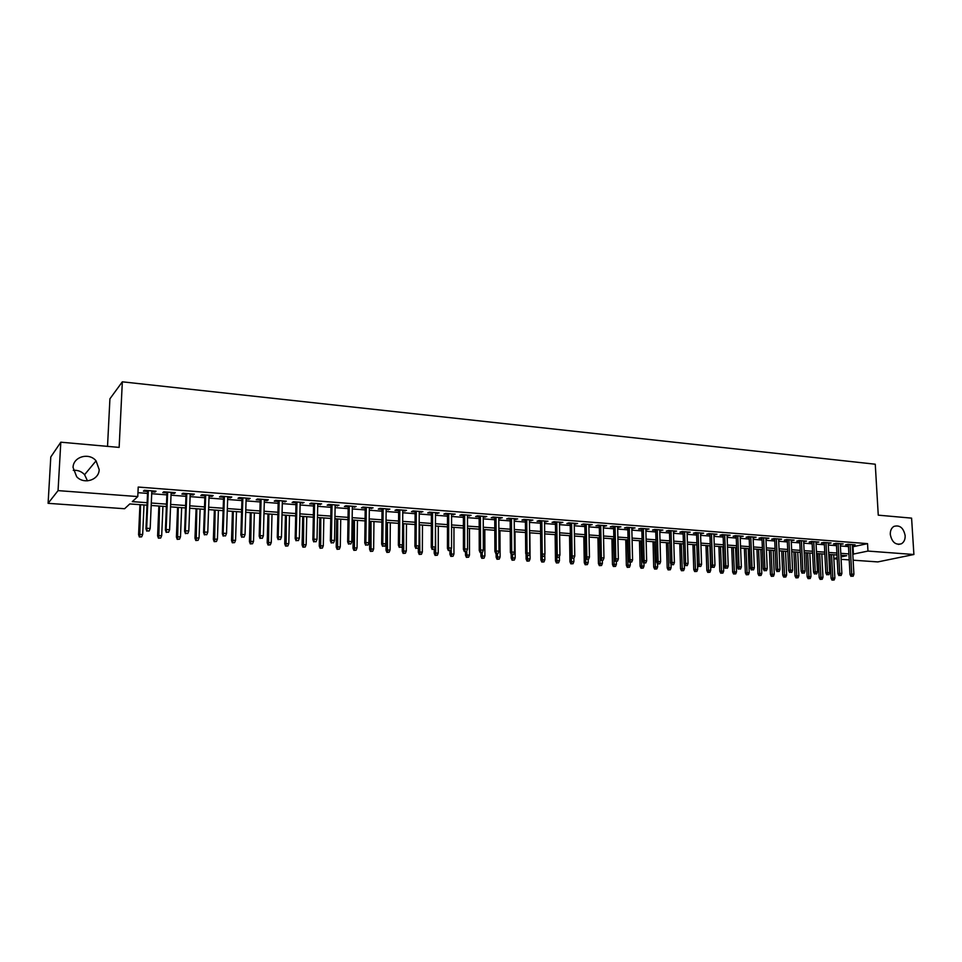 <?xml version="1.0" encoding="UTF-8"?>
<svg xmlns="http://www.w3.org/2000/svg" width="962" height="962" viewBox="0 0 962 962"><rect width="100%" height="100%" fill="white"/><g stroke="black" fill="none" stroke-linecap="round" stroke-linejoin="round"><path stroke-width="1.44" d="M99.182 469.576C99.17 479.942 83.971 484.86 76.659 476.719L73.064 467.436C73.148 456.661 89.153 452.188 96.056 460.858L99.182 469.576M905.158 535.654C905.266 539.478 904.027 542.183 901.442 543.77C895.598 545.31 891.894 542.195 890.295 534.439C890.199 530.711 891.377 528.042 893.842 526.43C899.735 524.723 903.51 527.789 905.158 535.654M73.268 470.322C77.778 469.985 81.542 471.44 84.584 474.687L87.47 480.856M107.528 446.368L109.921 398.809L122.33 381.818L875.264 464.213L878.258 515.163L911.591 518.133L913.9 554.509L877.813 561.916L853.126 560.185M849.218 559.908L841.125 559.331M837.193 559.054L833.862 558.814M147.018 505.17L129.798 503.932L124.591 508.73L48.1 503.33L58.057 490.62L137.782 496.572L132.299 501.623L147.126 502.705M58.057 490.62L60.81 442.195L50.794 456.962L48.1 503.33M151.78 491.786L155.062 492.039L156.024 491.173L144.348 490.283L143.41 491.149L147.631 491.462M171.104 493.265L174.29 493.506L175.3 492.652L163.768 491.774L162.782 492.628L166.943 492.941M190.187 494.721L193.278 494.961L194.348 494.119L182.948 493.241L181.914 494.083L186.039 494.408M209.055 496.164L212.061 496.392L213.179 495.562L201.912 494.696L200.817 495.538L204.906 495.851M227.705 497.582L230.615 497.811L231.782 496.993L220.647 496.139L219.504 496.957L223.557 497.27M246.128 499.001L248.954 499.218L250.168 498.4L239.165 497.558L237.975 498.376L241.991 498.677M264.346 500.384L267.075 500.601L268.338 499.795L257.455 498.965L256.229 499.771L260.197 500.072M282.347 501.767L286.303 501.178L275.553 500.348L274.266 501.154L278.21 501.455M300.144 503.126L304.064 502.537L293.434 501.719L292.111 502.513L296.007 502.813M317.737 504.473L321.621 503.884L311.111 503.078L309.74 503.86L313.612 504.16M335.137 505.796L338.973 505.218L328.583 504.413L327.176 505.194L331 505.483M352.332 507.118L356.132 506.529L345.863 505.747L344.408 506.505L348.208 506.806M369.336 508.417L373.1 507.84L362.951 507.058L361.459 507.816L365.223 508.104M386.147 509.704L389.887 509.126L379.834 508.357L378.306 509.102L382.034 509.391M402.777 510.978L406.481 510.401L396.548 509.632L394.973 510.377L398.677 510.654M419.228 512.229L422.895 511.652L413.071 510.906L411.459 511.64L415.127 511.916M435.497 513.48L439.129 512.902L429.413 512.157L427.765 512.878L431.397 513.167M451.587 514.706L455.182 514.129L445.574 513.395L443.891 514.117L447.486 514.393M467.496 515.921L471.067 515.355L461.556 514.622L459.848 515.331L463.407 515.608M483.249 517.123L486.772 516.558L477.368 515.836L475.625 516.546L479.16 516.81M498.821 518.314L502.32 517.748L493.013 517.039L491.233 517.736L494.745 518.001M514.225 519.492L517.688 518.927L508.489 518.229L506.673 518.915L510.161 519.179M529.473 520.658L532.912 520.093L523.797 519.396L521.957 520.081L525.408 520.346M544.552 521.813L547.967 521.248L538.948 520.562L537.073 521.236L540.5 521.5M559.487 522.955L562.854 522.39L553.944 521.717L552.044 522.378L555.423 522.643M574.254 524.086L577.597 523.532L568.77 522.847L566.846 523.52L570.201 523.773M588.864 525.204L592.183 524.651L583.453 523.977L581.493 524.639L584.824 524.891M603.33 526.31L606.625 525.757L597.979 525.096L595.995 525.745L599.302 525.998M617.652 527.404L620.911 526.851L612.349 526.19L610.341 526.839L613.624 527.092M631.818 528.487L635.052 527.934L626.587 527.284L624.542 527.922L627.801 528.174M645.851 529.557L649.049 529.016L640.668 528.366L638.6 529.004L641.834 529.244M659.728 530.615L662.902 530.074L654.605 529.437L652.525 530.062L655.723 530.315M673.472 531.673L676.623 531.12L668.41 530.495L666.293 531.12L669.468 531.361M687.084 532.707L690.199 532.166L682.07 531.541L679.93 532.166L683.08 532.407M700.552 533.742L703.643 533.201L695.598 532.587L693.434 533.188L696.56 533.429M713.888 534.752L716.955 534.223L708.994 533.609L706.805 534.211L709.908 534.451M727.092 535.762L730.134 535.233L722.246 534.631L720.045 535.233L723.111 535.461M740.175 536.772L743.193 536.231L735.377 535.63L733.152 536.231L736.195 536.459M753.126 537.758L756.108 537.229L748.376 536.628L746.127 537.217L749.157 537.457M765.944 538.732L768.915 538.203L761.243 537.626L758.982 538.203L761.988 538.431M778.643 539.706L781.589 539.177L773.989 538.6L771.704 539.177L774.687 539.405M791.209 540.668L794.131 540.139L786.615 539.562L784.307 540.139L787.265 540.367M803.667 541.618L806.565 541.101L799.121 540.524L796.789 541.101L799.735 541.317M816.004 542.568L818.878 542.039L811.507 541.474L809.162 542.039L812.072 542.267M828.222 543.494L831.072 542.977L823.773 542.424L821.404 542.977L824.302 543.193M840.331 544.42L843.157 543.903L835.918 543.35L833.537 543.903L836.411 544.119M852.404 546.873L867.544 543.638L138.215 487.049L137.782 496.572M137.963 492.676L147.547 493.41M151.695 493.722L166.871 494.865M171.02 495.189L185.967 496.32M190.115 496.632L204.846 497.751M208.994 498.063L223.497 499.17M227.645 499.482L241.931 500.565M246.068 500.877L260.149 501.948M264.285 502.26L278.162 503.306M282.299 503.631L295.971 504.665M300.096 504.978L313.564 506M317.7 506.313L330.976 507.323M335.101 507.635L348.184 508.621M352.296 508.934L365.199 509.908M369.312 510.221L382.022 511.195M386.135 511.495L398.653 512.445M402.765 512.758L415.115 513.696M419.216 514.009L431.385 514.935M435.485 515.247L447.486 516.161M451.587 516.462L463.407 517.364M467.508 517.676L479.16 518.554M483.249 518.867L494.745 519.745M498.833 520.045L510.173 520.911M514.237 521.224L525.42 522.065M529.485 522.378L540.512 523.208M544.576 523.52L555.447 524.338M559.511 524.651L570.225 525.468M574.278 525.769L584.86 526.575M588.9 526.875L599.326 527.669M603.366 527.982L613.66 528.763M617.688 529.064L627.837 529.834M631.866 530.134L641.87 530.904M645.887 531.204L655.759 531.95M659.776 532.263L669.516 532.996M673.52 533.297L683.14 534.03M687.133 534.331L696.62 535.052M700.613 535.353L709.956 536.062M713.948 536.363L723.171 537.061M727.152 537.373L736.267 538.059M740.235 538.359L749.218 539.045M753.186 539.345L762.048 540.019M766.005 540.319L774.759 540.981M778.715 541.281L787.337 541.931M791.281 542.231L799.807 542.881M803.739 543.181L812.144 543.819M816.077 544.107L824.374 544.745M828.306 545.045L836.495 545.658M840.403 545.959L848.484 546.572M852.32 545.346L855.122 544.829L847.955 544.276L845.55 544.829L848.4 545.045M60.81 442.195L119.144 447.402L122.33 381.818M867.544 543.638L867.964 551.07L913.9 554.509M852.801 554.208L867.964 551.07M151.299 503.018L166.486 504.124M170.647 504.425L185.606 505.519M189.767 505.82L204.509 506.902M208.67 507.202L223.184 508.261M227.345 508.561L241.654 509.607M245.803 509.908L259.896 510.942M264.045 511.243L277.934 512.253M282.07 512.554L295.755 513.552M299.904 513.852L313.384 514.838M317.52 515.139L330.808 516.113M334.944 516.414L348.04 517.376M352.164 517.676L365.079 518.614M369.204 518.915L381.926 519.841M386.039 520.141L398.581 521.055M402.693 521.356L415.055 522.258M419.167 522.558L431.361 523.448M435.461 523.749L447.474 524.627M451.575 524.927L463.419 525.793M467.508 526.094L479.184 526.935M483.273 527.236L494.793 528.078M498.869 528.378L510.221 529.208M514.309 529.509L525.492 530.315M529.569 530.615L540.608 531.421M544.672 531.721L555.555 532.515M559.619 532.816L570.358 533.597M574.41 533.886L584.992 534.668M589.045 534.956L599.482 535.714M603.535 536.014L613.828 536.76M617.869 537.061L628.018 537.806M632.058 538.095L642.075 538.828M646.103 539.117L655.976 539.838M660.004 540.139L669.744 540.848M673.761 541.137L683.381 541.846M687.385 542.135L696.873 542.821M700.865 543.121L710.233 543.795M714.225 544.095L723.46 544.769M727.44 545.057L736.555 545.719M740.536 546.007L749.53 546.669M753.499 546.957L762.373 547.606M766.329 547.895L775.083 548.532M779.052 548.821L787.686 549.446M791.63 549.735L800.156 550.36M804.1 550.649L812.517 551.262M816.449 551.551L824.759 552.152M828.679 552.441L836.88 553.042M840.8 553.33L848.893 553.92M840.992 556.95L846.764 555.699L840.908 555.278M836.988 554.99L828.787 554.401M824.855 554.112L816.546 553.511M812.613 553.234L804.196 552.621M800.252 552.344L791.726 551.719M787.782 551.442L779.136 550.817M775.18 550.529L766.425 549.891M762.457 549.615L753.583 548.965M749.614 548.689L740.62 548.039M736.639 547.751L727.525 547.089M723.532 546.801L714.297 546.127M710.305 545.851L700.937 545.165M696.945 544.877L687.445 544.191M683.441 543.903L673.821 543.205M669.805 542.917L660.052 542.219M656.036 541.931L646.151 541.209M642.123 540.921L632.106 540.199M628.078 539.91L617.917 539.177M613.876 538.876L603.571 538.143M599.53 537.842L589.081 537.097M585.028 536.796L574.446 536.038M570.382 535.738L559.656 534.968M555.591 534.668L544.696 533.886M540.632 533.597L529.593 532.792M525.517 532.503L514.321 531.697M510.245 531.397L498.881 530.579M494.805 530.278L483.285 529.449M479.196 529.16L467.508 528.318M463.419 528.018L451.575 527.164M447.474 526.863L435.449 525.998M431.349 525.697L419.155 524.819M415.043 524.53L402.681 523.629M398.569 523.34L386.015 522.426M381.902 522.125L369.167 521.212M365.043 520.911L352.128 519.985M348.003 519.684L334.896 518.734M330.772 518.434L317.472 517.484M313.335 517.183L299.843 516.209M295.707 515.909L282.01 514.923M277.874 514.622L263.973 513.612M259.824 513.311L245.731 512.301M241.57 512L227.26 510.966M223.112 510.666L208.586 509.619M204.425 509.319L189.67 508.249M185.522 507.948L170.551 506.866M166.378 506.565L151.19 505.471M833.85 558.513L837.132 557.804M853.017 546.909L853.414 554.244M852.669 544.636L852.717 545.37M840.728 543.722L840.764 544.456M828.655 542.796L828.703 543.53M816.485 541.859L816.522 542.604M804.196 540.921L804.232 541.666M791.774 539.959L791.81 540.716M779.244 538.997L779.28 539.754M766.594 538.035L766.63 538.792M753.823 537.049L753.847 537.818M740.92 536.062L740.944 536.832M727.897 535.064L727.921 535.834M714.73 534.054L714.766 534.824M701.442 533.032L701.478 533.814M688.022 531.998L688.046 532.78M674.47 530.964L674.494 531.745M660.786 529.906L660.798 530.699M646.945 528.847L646.969 529.641M632.972 527.777L632.996 528.571M618.867 526.695L618.879 527.489M604.605 525.601L604.617 526.406M590.199 524.494L590.211 525.3M575.637 523.376L575.649 524.194M560.93 522.246L560.942 523.063M546.067 521.103L546.067 521.933M531.036 519.949L531.048 520.779M515.86 518.795L515.86 519.624M500.517 517.616L500.517 518.446M485.004 516.426L485.004 517.255M469.336 515.223L469.336 516.065M453.487 514.009L453.487 514.85M437.469 512.77L437.457 513.624M421.272 511.531L421.272 512.385M404.894 510.269L404.894 511.135M388.347 509.006L388.335 509.872M371.597 507.72L371.597 508.585M354.677 506.421L354.665 507.299M337.554 505.11L337.542 505.988M320.238 503.775L320.226 504.665M302.729 502.429L302.705 503.318M285.017 501.07L284.992 501.972M267.099 499.699L267.075 500.601M248.978 498.304L248.954 499.218M230.639 496.897L230.615 497.811M212.085 495.478L212.061 496.392M193.314 494.035L193.278 494.961M174.326 492.58L174.29 493.506M155.098 491.101L155.062 492.039M848.364 544.3L850.011 574.482L851.743 574.134L850.119 544.444M851.947 576.178L853.15 576.262L851.947 576.178L851.743 574.134L853.907 574.278L852.272 544.6M850.011 574.482L850.973 576.37M853.15 576.262L853.907 574.278M832.01 580.11L834.126 580.002L832.01 580.11L831.06 578.246L834.872 578.054L833.657 554.749M832.936 579.918L831.529 554.593M831.06 578.246L829.833 554.473M834.872 578.054L834.126 580.002M836.375 543.386L837.974 573.701L839.694 573.352L838.118 543.518M839.898 575.408L841.113 575.48L839.898 575.408L839.694 573.352L841.87 573.496L840.283 543.686M837.974 573.701L838.936 575.601M841.113 575.48L841.87 573.496M824.266 542.46L825.817 572.907L827.524 572.558L825.997 542.592M827.741 574.627L828.955 574.711L827.741 574.627L827.524 572.558L829.725 572.703L828.186 542.76M825.817 572.907L826.779 574.819M828.955 574.711L829.725 572.703M812.036 541.522L813.551 572.113L815.247 571.765L813.756 541.654M815.463 573.833L816.69 573.917L815.463 573.833L815.247 571.765L817.472 571.909L815.968 541.822M813.551 572.113L814.513 574.037M816.69 573.917L817.472 571.909M799.699 540.572L801.154 571.308L802.849 570.947L801.394 540.704M803.066 573.039L804.304 573.124L803.066 573.039L802.849 570.947L805.086 571.103L803.631 540.872M801.154 571.308L802.128 573.244M804.304 573.124L805.086 571.103M820.105 579.365L822.221 579.256L820.105 579.365L819.155 577.501L822.979 577.296L821.788 553.896M821.031 579.184L819.648 553.739M819.155 577.501L817.965 553.619M822.979 577.296L822.221 579.256M808.092 578.619L810.22 578.511L808.092 578.619L807.142 576.743L810.966 576.539L809.824 553.03M809.006 578.427L807.659 552.873M807.142 576.743L805.988 552.753M810.966 576.539L810.22 578.511M795.959 577.861L798.087 577.753L795.959 577.861L795.021 575.973L798.857 575.769L797.738 552.164M796.873 577.669L795.55 551.996M795.021 575.973L793.903 551.875M798.857 575.769L798.087 577.753M783.717 577.104L785.858 576.984L783.717 577.104L782.779 575.204L786.627 574.999L785.545 551.274M784.631 576.911L783.333 551.118M782.779 575.204L781.697 550.998M786.627 574.999L785.858 576.984M787.241 539.61L788.648 570.502L790.331 570.141L788.924 539.742M790.548 572.234L791.81 572.318L790.548 572.234L790.331 570.141L792.592 570.286L791.185 539.922M788.648 570.502L789.622 572.438M791.81 572.318L792.592 570.286M771.368 576.334L773.508 576.214L771.368 576.334L770.43 574.434L774.278 574.218L773.232 550.384M772.258 576.142L770.995 550.228M770.43 574.434L769.372 550.108M774.278 574.218L773.508 576.214M774.65 538.648L776.021 569.684L777.681 569.312L776.334 538.78M777.909 571.428L779.184 571.5L777.909 571.428L777.681 569.312L779.966 569.468L778.607 538.948M776.021 569.684L776.983 571.62M779.184 571.5L779.966 569.468M758.886 575.553L761.038 575.444L758.886 575.553L757.948 573.641L761.808 573.436L760.798 549.494M759.776 575.36L758.549 549.326M757.948 573.641L756.938 549.218M761.808 573.436L761.038 575.444M761.952 537.674L763.275 568.855L764.91 568.482L763.612 537.806M765.151 570.598L766.425 570.682L765.151 570.598L764.91 568.482L767.219 568.638L765.908 537.974M763.275 568.855L764.237 570.803M766.425 570.682L767.219 568.638M746.296 574.771L748.448 574.651L746.296 574.771L745.358 572.847L749.218 572.643L748.256 548.58M747.173 574.579L745.983 548.424M745.358 572.847L744.384 548.304M749.218 572.643L748.448 574.651M749.121 536.688L750.396 568.013L752.019 567.64L750.769 536.82M752.26 569.781L753.559 569.853L752.26 569.781L752.019 567.64L754.352 567.796L753.09 536.988M750.396 568.013L751.358 569.985M753.559 569.853L754.352 567.796M733.585 573.977L735.726 573.869L733.585 573.977L732.647 572.053L736.519 571.837L735.581 547.667M734.451 573.785L733.297 547.51M732.647 572.053L731.709 547.39M736.519 571.837L735.726 573.869M736.17 535.69L737.385 567.171L739.008 566.798L737.794 535.822M739.249 568.939L740.548 569.023L739.249 568.939L739.008 566.798L741.353 566.955L740.139 536.002M737.385 567.171L738.347 569.143M740.548 569.023L741.353 566.955M720.742 573.184L722.895 573.063L720.742 573.184L719.804 571.248L723.689 571.031L722.799 546.741M721.608 572.979L720.478 546.584M719.804 571.248L718.915 546.464M723.689 571.031L722.895 573.063M723.087 534.692L724.254 566.317L725.853 565.945L724.699 534.812M726.106 568.097L727.428 568.181L726.106 568.097L725.853 565.945L728.234 566.101L727.068 534.992M724.254 566.317L725.216 568.302M727.428 568.181L728.234 566.101M707.779 572.378L709.932 572.258L707.779 572.378L706.854 570.43L710.726 570.213L709.884 545.815M708.633 572.174L707.539 545.646M706.854 570.43L705.988 545.538M710.726 570.213L709.932 572.258M709.872 533.682L710.99 565.464L712.577 565.079L711.471 533.802M712.83 567.243L714.165 567.327L712.83 567.243L712.577 565.079L714.97 565.235L713.864 533.982M710.99 565.464L711.952 567.448M714.165 567.327L714.97 565.235M694.684 571.56L696.849 571.44L694.684 571.56L693.758 569.6L697.654 569.384L696.837 544.877M695.538 571.356L694.48 544.696M693.758 569.6L692.941 544.588M697.654 569.384L696.849 571.44M696.536 532.659L697.594 564.586L699.158 564.201L698.111 532.78M699.422 566.377L700.769 566.462L699.422 566.377L699.158 564.201L701.587 564.357L700.528 532.96M697.594 564.586L698.544 566.594M700.769 566.462L701.587 564.357M681.469 570.731L683.633 570.61L681.469 570.731L680.543 568.77L684.439 568.554L684.307 564.225M682.311 570.538L681.288 543.746M680.543 568.77L679.773 543.638M684.439 568.554L683.633 570.61M668.121 569.901L670.298 569.781L668.121 569.901L667.195 567.929L671.103 567.712L670.995 564.105M668.951 569.696L667.965 542.784M667.195 567.929L666.462 542.676M671.103 567.712L670.298 569.781M654.641 569.071L656.818 568.939L654.641 569.071L653.715 567.087L657.635 566.858L657.551 563.96L659.764 563.828L657.539 563.96L656.589 561.928L655.699 529.521M655.459 568.855L654.509 541.81M653.715 567.087L653.03 541.714M657.635 566.858L656.818 568.939M683.056 531.625L684.066 563.708L685.617 563.323L684.619 531.745M685.882 565.512L687.241 565.596L685.882 565.512L685.617 563.323L688.058 563.479L687.06 531.926M684.066 563.708L685.016 565.716M687.241 565.596L688.058 563.479M669.444 530.579L670.394 562.818L671.933 562.433L670.995 530.699M672.197 564.634L673.568 564.718L672.197 564.634L671.933 562.433L674.398 562.59L673.448 530.88M670.394 562.818L671.344 564.85M673.568 564.718L674.398 562.59M656.589 561.928L658.104 561.531L657.226 529.641M658.381 563.744L658.104 561.531L660.605 561.7L659.716 529.834M659.764 563.828L660.605 561.7M641.029 568.217L643.205 568.097L641.029 568.217L640.103 566.221L644.023 566.005L643.951 563.083M641.834 568.013L640.933 540.836M640.103 566.221L639.465 540.728M644.023 566.005L643.205 568.097M641.81 528.451L642.64 561.026L644.143 560.618L643.313 528.571M644.42 562.842L645.827 562.938L644.42 562.842L644.143 560.618L646.656 560.786L645.827 528.763M642.64 561.026L643.59 563.059M645.827 562.938L646.656 560.786M627.272 567.364L629.461 567.243L627.272 567.364L626.358 565.355L630.278 565.139L630.206 562.205M628.078 567.147L627.2 539.85M626.358 565.355L625.757 539.742M630.278 565.139L629.461 567.243M627.777 527.38L628.547 560.112L630.026 559.704L629.268 527.489M630.314 561.94L631.733 562.024L630.314 561.94L630.026 559.704L632.575 559.872L631.806 527.681M628.547 560.112L629.497 562.157M631.733 562.024L632.575 559.872M613.383 566.498L615.572 566.377L613.383 566.498L612.469 564.49L616.401 564.261L616.341 561.315M614.177 566.281L613.347 538.84M612.469 564.49L611.916 538.744M616.401 564.261L615.572 566.377M613.6 526.286L614.309 559.187L615.776 558.778L615.067 526.406M616.065 561.026L617.496 561.111L616.065 561.026L615.776 558.778L618.35 558.946L617.64 526.599M614.309 559.187L615.259 561.243M617.496 561.111L618.35 558.946M599.35 565.62L601.539 565.5L599.35 565.62L598.436 563.6L602.38 563.371L602.32 560.413L603.114 560.185L600.865 560.317L602.308 560.413M600.132 565.415L599.35 537.83M598.436 563.6L597.943 537.734M602.38 563.371L601.539 565.5M599.278 525.192L599.927 558.249L601.37 557.84L600.721 525.3M601.671 560.1L601.37 557.84L603.968 558.008L603.318 525.505M599.927 558.249L600.865 560.317M603.114 560.185L603.968 558.008M585.185 564.742L587.373 564.61L585.185 564.742L584.271 562.71L588.215 562.481L588.155 559.379M585.954 564.526L585.569 557.695M584.271 562.71L583.814 536.712M588.215 562.481L587.373 564.61M584.812 524.086L585.389 557.311L586.808 556.89L586.231 524.194M587.121 559.162L588.588 559.259L587.121 559.162L586.808 556.89L589.441 557.058L588.852 524.386M585.389 557.311L586.327 559.391M588.588 559.259L589.441 557.058M570.863 563.852L573.063 563.72L570.863 563.852L569.949 561.808L573.905 561.58L573.857 558.321M571.62 563.636L571.26 557.587M569.949 561.808L569.552 535.678M573.905 561.58L573.063 563.72M570.189 522.955L570.707 556.349L572.101 555.94L571.596 523.063M572.414 558.213L573.893 558.309L572.414 558.213L572.101 555.94L574.771 556.108L574.242 523.268M570.707 556.349L571.644 558.441M573.893 558.309L574.771 556.108M556.397 562.95L558.597 562.818L556.397 562.95L555.483 560.906L559.451 560.666L559.391 556.505M557.142 562.734L556.794 557.479L559.054 557.359L556.794 557.491L555.868 555.387L555.411 521.825M555.483 560.906L555.134 534.644M559.451 560.666L558.597 562.818M555.868 555.387L557.238 554.966L556.794 521.933M557.563 557.263L557.238 554.966L559.932 555.146L559.475 522.138M559.054 557.359L559.932 555.146M541.786 562.036L543.987 561.916L541.786 562.036L540.872 559.98L544.841 559.74L544.781 554.557M542.52 561.82L542.171 556.553M540.872 559.98L540.584 533.585M544.841 559.74L543.987 561.916M540.488 520.683L540.86 554.413L542.219 553.992L541.846 520.779M542.556 556.301L544.059 556.397L542.556 556.301L542.219 553.992L544.937 554.172L544.552 520.995M540.86 554.413L541.798 556.529M544.059 556.397L544.937 554.172M525.396 519.516L525.709 553.439L527.044 553.006L526.731 519.624M527.38 555.314L528.896 555.423L527.38 555.314L527.044 553.006L529.785 553.186L529.461 519.829M525.709 553.439L526.635 555.555M528.896 555.423L529.785 553.186M510.149 518.35L510.389 552.441L511.7 552.008L511.459 518.446M512.037 554.328L513.588 554.437L512.037 554.328L511.7 552.008L514.478 552.188L514.225 518.662M510.389 552.441L511.315 554.569M513.588 554.437L514.478 552.188M527.02 561.123L529.22 560.99L527.02 561.123L526.118 559.054L530.086 558.814L529.834 532.816M527.741 560.894L527.392 555.603M526.118 559.054L526.07 554.268M530.086 558.814L529.22 560.99M512.097 560.197L514.309 560.064L512.097 560.197L511.195 558.116L515.175 557.864L514.983 531.745M512.806 559.968L512.457 554.653M511.195 558.116L511.171 554.244M515.175 557.864L514.309 560.064M497.017 559.259L499.23 559.126L497.017 559.259L496.127 557.166L500.108 556.914L499.963 530.651M497.715 559.03L497.366 553.679L498.1 553.439L495.827 553.583L497.378 553.679M496.127 557.166L496.103 553.595M500.108 556.914L499.23 559.126M494.733 517.171L494.901 551.43L496.188 550.998L496.019 517.267M496.536 553.342L496.188 550.998L499.001 551.178L498.809 517.484M494.901 551.43L495.827 553.583M498.1 553.439L499.001 551.178M481.782 558.309L484.006 558.176L481.782 558.309L480.892 556.204L484.884 555.952L484.8 529.557M482.467 558.08L482.118 552.549M480.892 556.204L480.88 552.621M484.884 555.952L484.006 558.176M479.16 515.969L479.244 550.42L480.519 549.975L480.423 516.065M480.868 552.332L482.443 552.428L480.868 552.332L480.519 549.975L483.345 550.156L483.237 516.281M479.244 550.42L480.17 552.573M482.443 552.428L483.345 550.156M466.39 557.347L468.614 557.214L466.39 557.347L465.5 555.23L469.504 554.99L469.468 528.451M467.063 557.118L466.702 551.202M465.5 555.23L465.5 551.635M469.504 554.99L468.614 557.214M463.407 514.766L463.419 549.386L464.67 548.941L464.646 514.862M465.031 551.31L466.618 551.418L465.031 551.31L464.67 548.941L467.532 549.134L467.496 515.079M463.419 549.386L464.333 551.563M466.618 551.418L467.532 549.134M450.829 556.385L453.054 556.24L450.829 556.385L449.939 554.256L453.944 554.004L453.968 527.332M451.491 556.144L451.142 549.11M449.939 554.256L449.951 550.637L450.625 550.384L448.34 550.529L449.951 550.637M453.944 554.004L453.054 556.24M447.498 513.54L447.426 548.352L448.653 547.895L448.701 513.636M449.013 550.288L448.653 547.895L451.539 548.087L451.587 513.852M447.426 548.352L448.34 550.529M450.625 550.384L451.539 548.087M435.101 555.399L437.325 555.266L435.101 555.399L434.211 553.27L438.227 553.018L438.311 526.202M435.75 555.158L435.473 525.998M434.211 553.27L434.235 549.434M438.227 553.018L437.325 555.266M431.397 512.313L431.253 547.306L432.443 546.849L432.587 512.397M432.828 549.242L434.451 549.35L432.828 549.242L432.443 546.849L435.377 547.041L435.497 512.626M431.253 547.306L432.166 549.494M434.451 549.35L435.377 547.041M415.127 511.062L414.911 546.248L416.077 545.779L416.293 511.147M416.462 548.196L418.097 548.292L416.462 548.196L416.077 545.779L419.035 545.971L419.24 511.375M414.911 546.248L415.812 548.448M418.097 548.292L419.035 545.971M398.677 509.8L398.376 545.165L399.507 544.696L399.807 509.884M399.903 547.125L401.563 547.234L399.903 547.125L399.507 544.696L402.501 544.901L402.789 510.113M398.376 545.165L399.266 547.378M401.563 547.234L402.501 544.901M419.204 554.413L421.44 554.268L419.204 554.413L418.326 552.26L422.342 552.008L422.486 525.06M419.841 554.172L419.624 524.855M418.326 552.26L418.35 547.679M422.342 552.008L421.44 554.268M403.138 553.415L405.375 553.27L403.138 553.415L402.26 551.25L406.289 550.998L406.493 523.905M403.751 553.174L403.595 523.701M402.26 551.25L402.308 545.394M406.289 550.998L405.375 553.27M386.892 552.404L389.129 552.26L386.892 552.404L386.015 550.228L390.055 549.975L390.319 522.739M387.494 552.152L387.385 522.522M386.015 550.228L386.315 522.45M390.055 549.975L389.129 552.26M382.046 508.525L381.649 544.083L382.768 543.614L383.153 508.609M383.165 546.055L384.848 546.163L383.165 546.055L382.768 543.614L385.798 543.807L386.159 508.838M381.649 544.083L382.551 546.308M384.848 546.163L385.798 543.807M370.466 551.382L372.715 551.238L370.466 551.382L369.6 549.194L373.641 548.941L373.965 521.56M371.055 551.13L371.007 521.344M369.6 549.194L369.961 521.272M373.641 548.941L372.715 551.238M365.235 507.227L364.754 542.989L365.837 542.508L366.306 507.311M366.245 544.961L367.941 545.069L366.245 544.961L365.837 542.508L368.891 542.712L369.348 507.551M364.754 542.989L365.644 545.226M367.941 545.069L368.891 542.712M353.872 550.348L356.108 550.204L353.872 550.348L353.006 548.16L357.046 547.883L357.443 520.37M354.449 550.096L354.449 520.153M353.006 548.16L353.427 520.081M357.046 547.883L356.108 550.204M348.22 505.928L347.655 541.883L348.701 541.402L349.266 506M349.122 543.867L350.841 543.975L349.122 543.867L348.701 541.402L351.803 541.594L352.345 506.24M347.655 541.883L348.533 544.131M350.841 543.975L351.803 541.594M337.085 549.302L339.333 549.158L337.085 549.302L336.219 547.101L340.271 546.825L340.74 519.155M337.638 549.049L337.71 518.939M336.219 547.101L336.712 518.867M340.271 546.825L339.333 549.158M331.024 504.605L330.363 540.752L331.385 540.271L332.034 504.677M331.806 542.748L333.549 542.857L331.806 542.748L331.385 540.271L334.523 540.476L335.149 504.918M330.363 540.752L331.241 543.013M333.549 542.857L334.523 540.476M320.105 548.244L322.366 548.099L320.105 548.244L319.252 546.031L323.304 545.755L323.845 517.941M320.659 547.991L320.779 517.724M319.252 546.031L319.817 517.652M323.304 545.755L322.366 548.099M313.624 503.27L312.866 539.622L313.865 539.129L314.598 503.342M314.297 541.618L316.065 541.738L314.297 541.618L313.865 539.129L317.039 539.333L317.749 503.583M312.866 539.622L313.744 541.895M316.065 541.738L317.039 539.333M302.946 547.174L305.207 547.029L302.946 547.174L302.092 544.949L306.156 544.672L306.758 516.702M303.475 546.921L303.667 516.486M302.092 544.949L302.729 516.414M306.156 544.672L305.207 547.029M296.031 501.923L295.178 538.467L296.14 537.974L296.969 501.996M296.585 540.488L298.364 540.596L296.585 540.488L296.14 537.974L299.35 538.179L300.168 502.236M295.178 538.467L296.055 540.764M298.364 540.596L299.35 538.179M285.594 546.091L287.854 545.947L285.594 546.091L284.74 543.855L288.804 543.578L289.49 515.464M286.099 545.839L286.351 515.235M284.74 543.855L285.449 515.163M288.804 543.578L287.854 545.947M278.234 500.553L277.284 537.313L278.222 536.808L279.148 500.625M278.667 539.333L280.471 539.454L278.667 539.333L278.222 536.808L281.457 537.024L282.371 500.877M277.284 537.313L278.15 539.61M280.471 539.454L281.457 537.024M268.037 545.009L270.298 544.853L268.037 545.009L267.195 542.748L271.272 542.472L272.018 514.201M268.53 544.745L268.855 513.973M267.195 542.748L267.977 513.9M271.272 542.472L270.298 544.853M260.233 499.17L259.187 536.135L260.077 535.63L261.111 499.242M260.546 538.167L262.361 538.287L260.546 538.167L260.077 535.63L263.36 535.846L264.37 499.494M259.187 536.135L260.041 538.443M262.361 538.287L263.36 535.846M250.288 543.903L252.549 543.746L250.288 543.903L249.447 541.642L253.523 541.353L254.353 512.926M250.769 543.626L251.154 512.686M249.447 541.642L250.312 512.626M253.523 541.353L252.549 543.746M242.015 497.775L240.861 534.944L241.727 534.439L242.857 497.835M242.208 536.988L244.047 537.109L242.208 536.988L241.727 534.439L245.045 534.656L246.152 498.088M240.861 534.944L241.727 537.277M244.047 537.109L245.045 534.656M232.335 542.784L234.596 542.628L232.335 542.784L231.505 540.512L235.582 540.223L236.484 511.628M232.792 542.508L233.249 511.399M231.505 540.512L232.443 511.339M235.582 540.223L234.596 542.628M223.593 496.356L222.33 533.742L223.16 533.225L224.399 496.428M223.653 535.798L225.517 535.918L223.653 535.798L223.16 533.225L226.527 533.441L227.729 496.681M222.33 533.742L223.184 536.087M225.517 535.918L226.527 533.441M214.177 541.654L216.438 541.498L214.177 541.654L213.348 539.369L217.424 539.081L218.41 510.329M214.61 541.378L215.139 510.088M213.348 539.369L214.37 510.028M217.424 539.081L216.438 541.498M204.942 494.925L203.583 532.527L204.377 531.998L205.712 494.985M204.87 534.595L206.758 534.716L204.87 534.595L204.377 531.998L207.78 532.226L209.091 495.25M203.583 532.527L204.425 534.884M206.758 534.716L207.78 532.226M195.803 540.512L198.076 540.343L195.803 540.512L194.985 538.203L199.062 537.914L200.132 509.006M196.224 540.235L196.813 508.766M194.985 538.203L196.08 508.718M199.062 537.914L198.076 540.343M186.075 493.482L184.608 531.301L185.365 530.771L186.808 493.542M185.87 533.369L187.782 533.489L185.87 533.369L185.365 530.771L188.805 530.988L190.223 493.807M184.608 531.301L185.45 533.657M187.782 533.489L188.805 530.988M177.212 539.345L179.485 539.189L177.212 539.345L176.407 537.036L180.495 536.748L181.638 507.671M177.621 539.069L178.283 507.431M176.407 537.036L177.585 507.383M180.495 536.748L179.485 539.189M166.991 492.015L165.404 530.05L166.125 529.509L167.677 492.075M166.642 532.13L168.578 532.263L166.642 532.13L166.125 529.509L169.613 529.737L171.14 492.34M165.404 530.05L166.246 532.431M168.578 532.263L169.613 529.737M158.417 538.179L160.69 538.023L158.417 538.179L157.6 535.858L161.7 535.557L162.927 506.325M158.79 537.902L159.536 506.072M157.6 535.858L158.874 506.024M161.7 535.557L160.69 538.023M147.667 490.536L145.971 528.787L146.657 528.246L148.316 490.584M147.186 530.88L149.134 531.012L147.186 530.88L146.657 528.246L150.18 528.475L151.828 490.848M145.971 528.787L146.801 531.18M149.134 531.012L150.18 528.475M139.382 537L141.667 536.832L139.382 537L138.588 534.656L142.689 534.355L143.999 504.954M139.755 536.712L140.56 504.701M138.588 534.656L139.947 504.665M142.689 534.355L141.667 536.832M901.442 543.77L898.424 544.432M96.056 460.858L84.584 474.687"/></g></svg>

